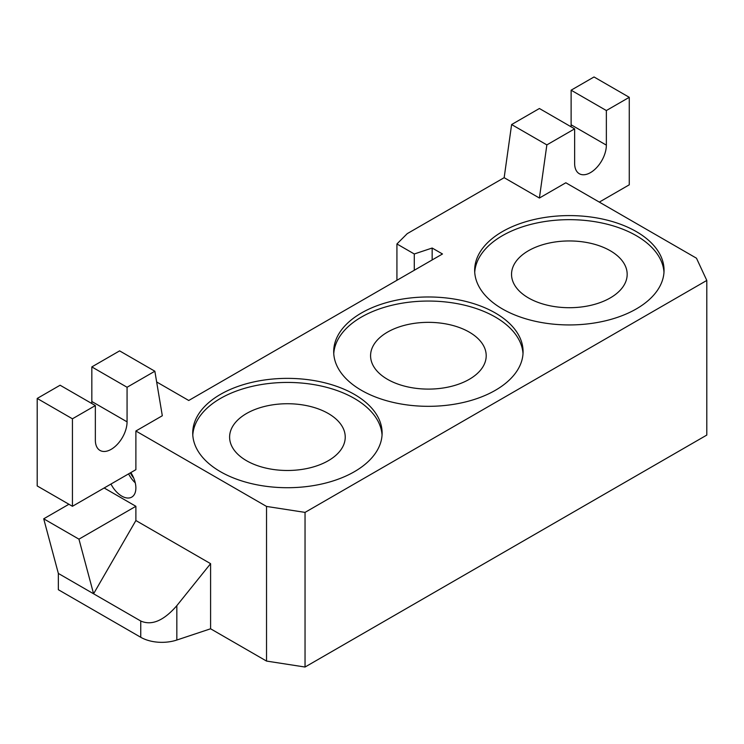 <?xml version="1.0" encoding="UTF-8"?>
<svg xmlns="http://www.w3.org/2000/svg" width="744" height="744" viewBox="0 0 744 744"><rect width="100%" height="100%" fill="white"/><g stroke="black" fill="none" stroke-linecap="round" stroke-linejoin="round"><path stroke-width="1.12" d="M128.591 473.872A19.939 11.513 -120 0 0 135.25 482.828M130.349 472.858A16.452 9.495 -120 0 0 133.743 478.132M130.832 472.579A19.939 11.513 60 0 1 131.753 497.104A19.939 11.513 60 0 1 121.783 496.118A19.939 11.513 60 0 1 110.968 484.046M610.238 250.728A57.818 33.378 0 0 0 547.231 243.493A57.818 33.378 0 0 0 511.537 274.331A57.818 33.378 0 0 0 569.355 307.709A57.818 33.378 0 0 0 627.173 274.331A57.818 33.378 0 0 0 610.238 250.728M104.16 487.98L135.882 506.292L78.948 539.158L43.71 518.81L58.348 573.438L58.348 589.713L140.746 637.283A29.899 17.261 0 0 0 176.84 640.026L210.589 628.782L266.529 661.072L305.04 667.033L706.8 435.073L706.8 280.442L305.04 512.393L266.529 506.431L135.882 431.009L135.882 469.669L72.438 506.292L72.438 418.798L95.353 405.573L95.353 440.16A22.432 12.946 120 0 0 99.994 450.427A22.432 12.946 120 0 0 117.273 444.419A22.432 12.946 120 0 0 127.066 421.848L127.066 387.261L154.854 371.219L162.313 415.747L135.882 431.009M58.348 573.438L93.586 593.786L135.882 520.53L210.589 563.664L176.84 605.653C163.745 620.729 151.711 625.844 140.746 621.008L140.746 637.283M78.948 539.158L93.586 593.786L140.746 621.008M663.983 272.304A94.693 54.675 0 0 0 569.355 219.666A94.693 54.675 0 0 0 474.728 272.304M502.395 308.927A94.693 54.675 180 0 1 474.663 270.267A94.693 54.675 180 0 1 569.365 215.593A94.693 54.675 180 0 1 664.048 270.267A94.693 54.675 180 0 1 605.588 320.776A94.693 54.675 180 0 1 502.395 308.927M382.053 435.073A94.693 54.675 0 0 0 287.417 382.435A94.693 54.675 0 0 0 192.789 435.073M328.299 413.506A57.818 33.378 0 0 0 265.301 406.271A57.818 33.378 0 0 0 229.608 437.109A57.818 33.378 0 0 0 287.417 470.487A57.818 33.378 0 0 0 345.235 437.109A57.818 33.378 0 0 0 328.299 413.506M220.457 471.696A94.693 54.675 180 0 1 192.724 433.036A94.693 54.675 180 0 1 287.426 378.371A94.693 54.675 180 0 1 382.118 433.045A94.693 54.675 180 0 1 323.649 483.554A94.693 54.675 180 0 1 220.457 471.696M523.013 353.688A94.693 54.675 0 0 0 428.386 301.05A94.693 54.675 0 0 0 333.758 353.688M469.269 332.122A57.818 33.378 0 0 0 406.261 324.886A57.818 33.378 0 0 0 370.577 355.716A57.818 33.378 0 0 0 428.386 389.103A57.818 33.378 0 0 0 486.204 355.725A57.818 33.378 0 0 0 469.269 332.122M361.426 390.312A94.693 54.675 180 0 1 333.693 351.652A94.693 54.675 180 0 1 428.395 296.977A94.693 54.675 180 0 1 523.079 351.661A94.693 54.675 180 0 1 464.619 402.16A94.693 54.675 180 0 1 361.426 390.312M599.311 202.108L629.266 184.81L629.266 97.315L606.36 110.54L606.36 145.136A22.432 12.946 120 0 1 596.567 167.707A22.432 12.946 120 0 1 579.288 173.715A22.432 12.946 120 0 1 574.638 163.448L574.638 128.852L546.859 144.894L539.4 198.034L504.162 177.686L511.612 124.546L546.859 144.894M95.353 405.573L60.106 385.225L37.2 398.449L37.2 485.944L72.438 506.292M43.71 518.81L68.922 504.255M706.8 280.442L696.477 258.205L565.831 182.773L539.4 198.034M37.2 398.449L72.438 418.798M135.882 506.292L135.882 520.53M210.589 563.664L210.589 628.782M266.529 661.072L266.529 506.431M511.612 124.546L539.4 108.503L574.638 128.852M629.266 97.315L594.028 76.967L571.122 90.191L571.122 124.787A22.432 12.946 -60 0 1 571.029 126.768M571.122 90.191L606.36 110.54M154.854 371.219L119.607 350.87L91.828 366.913L91.828 401.5A22.432 12.946 -60 0 1 91.735 403.481M91.828 366.913L127.066 387.261M156.649 381.96L188.744 400.486L442.485 253.983L432.162 248.031L414.287 253.983L396.924 243.958L407.238 233.644L504.162 177.686M305.04 667.033L305.04 512.393M432.162 259.944L432.162 248.031M414.287 270.267L414.287 253.983M396.924 280.293L396.924 243.958M176.84 640.026L176.84 605.653M571.122 124.787L606.36 145.136M91.828 401.5L127.066 421.848"/></g></svg>
